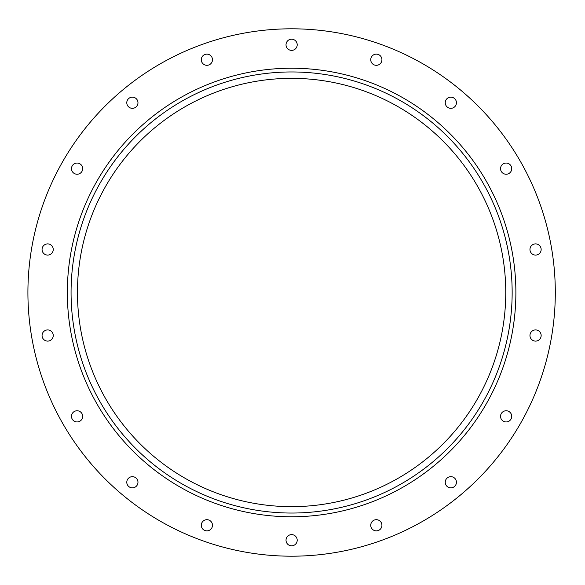 <?xml version="1.0" encoding="UTF-8"?>
<svg xmlns="http://www.w3.org/2000/svg" width="585" height="585" viewBox="0 0 585 585"><rect width="100%" height="100%" fill="white"/><g stroke="black" fill="none" stroke-linecap="round" stroke-linejoin="round"><path stroke-width="0.88" d="M137.972 102.741A5.594 5.594 0 0 1 129.585 107.581A5.594 5.594 0 0 1 129.585 97.892A5.594 5.594 0 0 1 137.972 102.741M53.25 249.488A5.594 5.594 0 0 1 44.862 254.329A5.594 5.594 0 0 1 44.862 244.64A5.594 5.594 0 0 1 53.25 249.488M82.675 416.359A5.594 5.594 0 0 1 74.288 421.2A5.594 5.594 0 0 1 74.288 411.511A5.594 5.594 0 0 1 82.675 416.359M212.479 525.279A5.594 5.594 0 0 1 204.092 530.12A5.594 5.594 0 0 1 204.092 520.431A5.594 5.594 0 0 1 212.479 525.279M381.925 525.279A5.594 5.594 0 0 1 373.537 530.12A5.594 5.594 0 0 1 373.537 520.431A5.594 5.594 0 0 1 381.925 525.279M511.729 416.359A5.594 5.594 0 0 1 503.341 421.2A5.594 5.594 0 0 1 503.341 411.511A5.594 5.594 0 0 1 511.729 416.359M541.154 249.488A5.594 5.594 0 0 1 532.759 254.329A5.594 5.594 0 0 1 532.759 244.64A5.594 5.594 0 0 1 541.154 249.488M456.432 102.741A5.594 5.594 0 0 1 448.037 107.581A5.594 5.594 0 0 1 448.037 97.892A5.594 5.594 0 0 1 456.432 102.741M297.202 44.789A5.594 5.594 0 0 1 288.814 49.63A5.594 5.594 0 0 1 288.814 39.941A5.594 5.594 0 0 1 297.202 44.789M381.925 59.721A5.594 5.594 0 0 1 373.537 64.569A5.594 5.594 0 0 1 373.537 54.88A5.594 5.594 0 0 1 381.925 59.721M511.729 168.641A5.594 5.594 0 0 1 503.341 173.489A5.594 5.594 0 0 1 503.341 163.8A5.594 5.594 0 0 1 511.729 168.641M541.154 335.512A5.594 5.594 0 0 1 532.759 340.36A5.594 5.594 0 0 1 532.759 330.671A5.594 5.594 0 0 1 541.154 335.512M456.432 482.259A5.594 5.594 0 0 1 448.037 487.108A5.594 5.594 0 0 1 448.037 477.418A5.594 5.594 0 0 1 456.432 482.259M297.202 540.211A5.594 5.594 0 0 1 288.814 545.059A5.594 5.594 0 0 1 288.814 535.37A5.594 5.594 0 0 1 297.202 540.211M137.972 482.259A5.594 5.594 0 0 1 129.585 487.108A5.594 5.594 0 0 1 129.585 477.418A5.594 5.594 0 0 1 137.972 482.259M53.25 335.512A5.594 5.594 0 0 1 44.862 340.36A5.594 5.594 0 0 1 44.862 330.671A5.594 5.594 0 0 1 53.25 335.512M82.675 168.641A5.594 5.594 0 0 1 74.288 173.489A5.594 5.594 0 0 1 74.288 163.8A5.594 5.594 0 0 1 82.675 168.641M212.479 59.721A5.594 5.594 0 0 1 204.092 64.569A5.594 5.594 0 0 1 204.092 54.88A5.594 5.594 0 0 1 212.479 59.721M515.882 292.5A224.274 224.274 0 0 0 179.471 98.273A224.274 224.274 0 0 0 179.471 486.727A224.274 224.274 0 0 0 515.882 292.5M555.304 292.5A263.696 263.696 0 0 0 159.763 64.131A263.696 263.696 0 0 0 159.763 520.869A263.696 263.696 0 0 0 555.304 292.5M512.153 292.5A220.545 220.545 0 0 1 181.335 483.495A220.545 220.545 0 0 1 181.335 101.505A220.545 220.545 0 0 1 512.153 292.5M505.762 292.5A214.154 214.154 0 0 1 184.531 477.96A214.154 214.154 0 0 1 184.531 107.04A214.154 214.154 0 0 1 505.762 292.5"/></g></svg>
